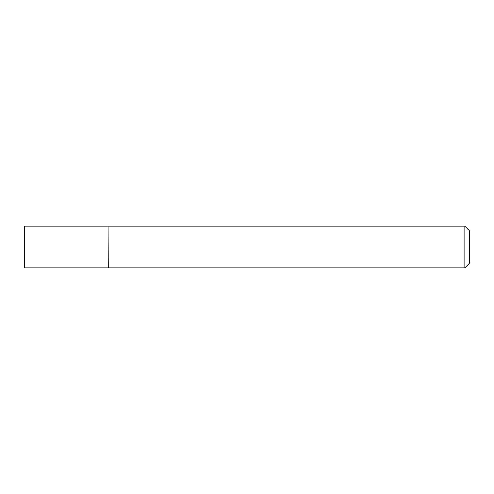 <?xml version="1.0" encoding="UTF-8"?>
<svg xmlns="http://www.w3.org/2000/svg" width="494" height="494" viewBox="0 0 494 494"><rect width="100%" height="100%" fill="white"/><g stroke="black" fill="none" stroke-linecap="round" stroke-linejoin="round"><path stroke-width="0.74" d="M24.7 247L24.7 267.841L108.063 267.841L108.063 226.159L24.7 226.159L24.7 247M108.063 226.382L108.285 267.841L464.854 267.841L464.854 226.159L469.3 230.605L469.3 263.395L464.854 267.841M108.285 226.159L464.854 226.159"/></g></svg>
